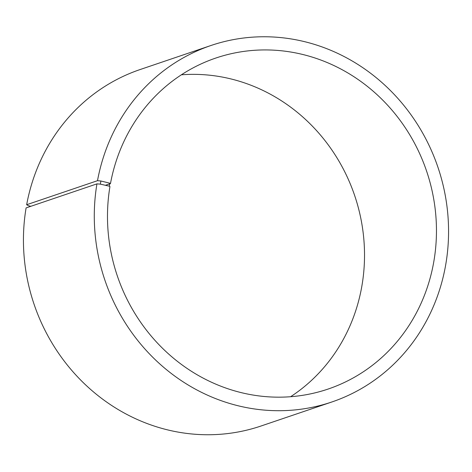 <?xml version="1.0" encoding="UTF-8"?>
<svg xmlns="http://www.w3.org/2000/svg" width="472" height="472" viewBox="0 0 472 472"><rect width="100%" height="100%" fill="white"/><g stroke="black" fill="none" stroke-linecap="round" stroke-linejoin="round"><path stroke-width="0.71" d="M30.845 206.299L28.232 205.65L26.656 204.73L97.503 180.688L100.896 180.994L109.84 183.207L110.472 183.578L105.421 185.29M110.472 183.578A174.764 163.265 -108.7 0 1 215.816 58.05A174.764 163.265 -108.7 0 1 426.582 171.082A174.764 163.265 -108.7 0 1 328.134 389.046A174.764 163.265 -108.7 0 1 109.952 186.534L109.315 186.18L109.84 183.207M181.39 74.8A174.764 163.265 -108.7 0 1 354.643 195.496A174.764 163.265 -108.7 0 1 290.628 396.71M26.656 204.73A188.21 175.826 -108.7 0 1 140.101 69.549L210.949 45.507A188.21 175.826 -108.7 0 1 437.927 167.23A188.21 175.826 -108.7 0 1 331.91 401.961A188.21 175.826 -108.7 0 1 96.943 183.868L100.341 184.133L109.315 186.18M331.91 401.961L261.063 425.998A188.21 175.826 -108.7 0 1 26.096 207.91L96.943 183.868M97.503 180.688A188.21 175.826 -108.7 0 1 210.949 45.507M100.896 180.994L100.341 184.133"/></g></svg>

